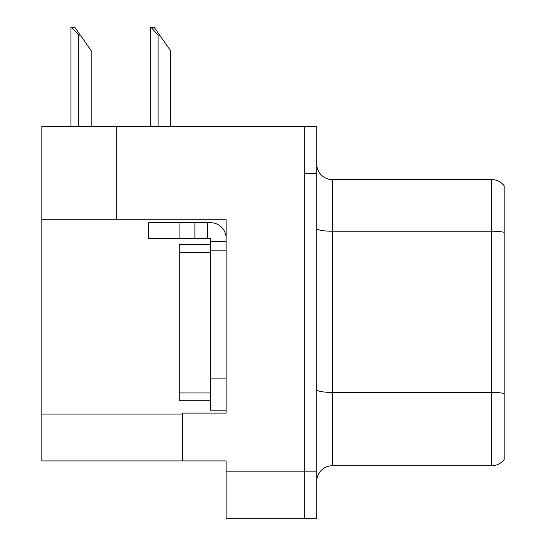 <?xml version="1.0" encoding="UTF-8"?>
<svg xmlns="http://www.w3.org/2000/svg" width="546" height="546" viewBox="0 0 546 546"><rect width="100%" height="100%" fill="white"/><g stroke="black" fill="none" stroke-linecap="round" stroke-linejoin="round"><path stroke-width="0.82" d="M226.14 219.738L226.14 413.11L182.405 413.11L182.405 460.906L226.14 460.906L226.14 518.7L304.238 518.7L304.238 471.84L304.238 518.7L316.735 518.7L316.735 471.84L304.238 471.84L304.238 126.645L116.803 126.645L116.803 219.738L226.14 219.738M116.803 126.645L41.824 126.645L41.824 219.738L116.803 219.738M41.824 219.738L41.824 460.906L182.405 460.906M316.735 481.367A15.622 15.622 0 0 1 332.357 465.752L491.68 465.752L491.68 179.593L332.357 179.593A15.622 15.622 0 0 1 316.735 163.971A15.622 15.622 0 0 0 332.357 179.593L332.357 465.752M304.238 126.645L316.735 126.645L316.735 173.498L304.238 173.498L304.238 471.84L226.14 471.84M504.176 185.838A15.622 15.622 0 0 0 491.68 179.593A15.622 15.622 0 0 1 504.176 185.838L504.176 459.5A15.622 15.622 0 0 1 491.68 465.752M316.735 173.498L316.735 471.84M150.996 27.3L154.163 27.3L159.637 35.108L158.074 35.108L150.996 27.3L150.266 27.3L150.266 126.645M170.57 126.645L170.57 50.73L159.637 35.108M71.649 27.3L74.816 27.3L80.282 35.108L78.726 35.108L71.649 27.3L70.919 27.3L70.919 126.645M91.223 126.645L91.223 50.73L80.282 35.108M179.9 238.322L179.9 222.707L148.662 222.707L148.662 238.322L210.517 238.322L210.517 241.448L226.14 241.448M179.9 222.707L210.517 222.707A15.622 15.622 0 0 1 226.14 238.329M210.517 410.142L226.14 410.142L210.517 410.142L210.517 241.448M207.391 238.322L207.391 222.707M226.14 250.819L210.517 250.819L210.524 244.574L179.279 244.574L179.279 400.771L210.517 400.771M194.902 238.322L194.902 222.707M41.824 414.045L182.405 414.045M504.176 232.309A15.622 2.71 180 0 0 491.68 231.224L332.357 231.224A15.622 2.71 0 0 1 316.735 228.508M504.176 393.502A15.622 2.71 180 0 0 491.68 392.417L332.357 392.417A15.622 2.71 -0 0 1 316.735 389.707M158.074 126.645L158.074 35.108M78.726 126.645L78.726 35.108M226.14 378.904L210.517 378.904M179.279 392.963L210.517 392.963M179.279 252.382L210.517 252.382"/></g></svg>
